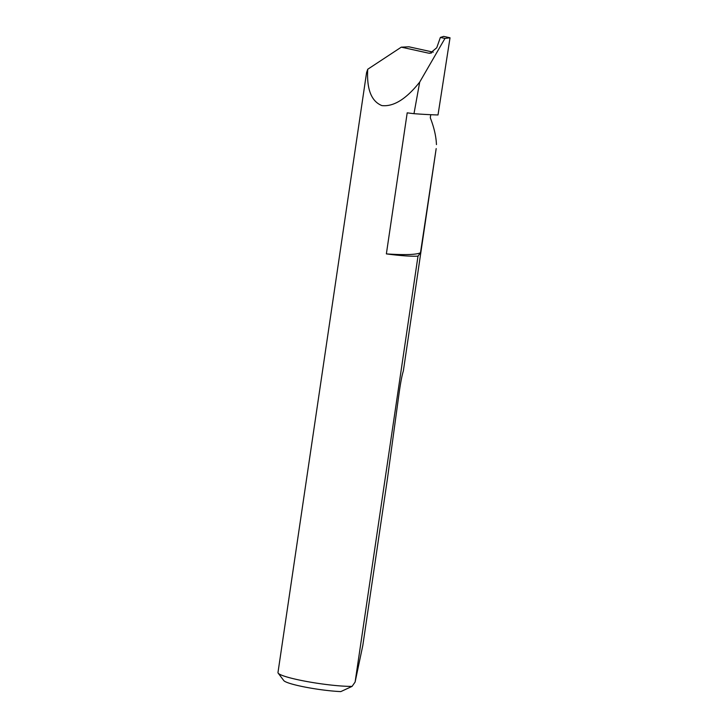<?xml version="1.0" encoding="UTF-8"?>
<svg xmlns="http://www.w3.org/2000/svg" width="728" height="728" viewBox="0 0 728 728"><rect width="100%" height="100%" fill="white"/><g stroke="black" fill="none" stroke-linecap="round" stroke-linejoin="round"><path stroke-width="1.09" d="M386.368 253.89A77.25 9.009 8.4 0 0 410.11 254.472A77.25 9.009 8.4 0 0 420.493 252.716L436.181 148.603L403.339 371.053C402.056 374.984 400.691 382.045 399.226 392.228L387.387 479.07L362.826 645.381L355.109 682.054L417.999 256.147A41.669 4.859 -171.6 0 1 417.772 256.156A41.669 4.859 -171.6 0 1 386.368 253.89L407.198 112.831A41.669 4.859 8.4 0 0 413.986 113.677A117.809 13.741 8.4 0 0 438.01 114.96L450.022 37.792L443.661 36.4L440.376 37.437L444.954 38.438L450.022 37.792M430.749 114.706L430.294 117.781C434.061 127.418 436.118 136.363 436.454 144.608M440.376 37.437L436.745 47.748L430.121 53.271L428.674 53.171L431.631 52.953M413.986 113.677L419.71 82.073C406.242 99.026 393.639 106.861 381.909 105.596C371.344 101.365 366.612 89.253 367.722 69.26L366.584 72.554L277.978 672.545A41.669 4.859 8.4 0 0 278.187 673.154A41.669 4.859 8.4 0 0 308.053 681.736A41.669 4.859 8.4 0 0 352.07 686.386L355.109 682.054M419.71 82.073L444.954 38.438M433.269 52.152L408.89 46.801L401.292 47.156L428.674 53.171M367.722 69.26L401.292 47.156M352.07 686.386L340.804 691.6A35.008 4.086 -171.6 0 1 305.378 687.141A35.008 4.086 -171.6 0 1 283.784 680.58L278.187 673.154M417.999 256.147L420.493 252.716"/></g></svg>
